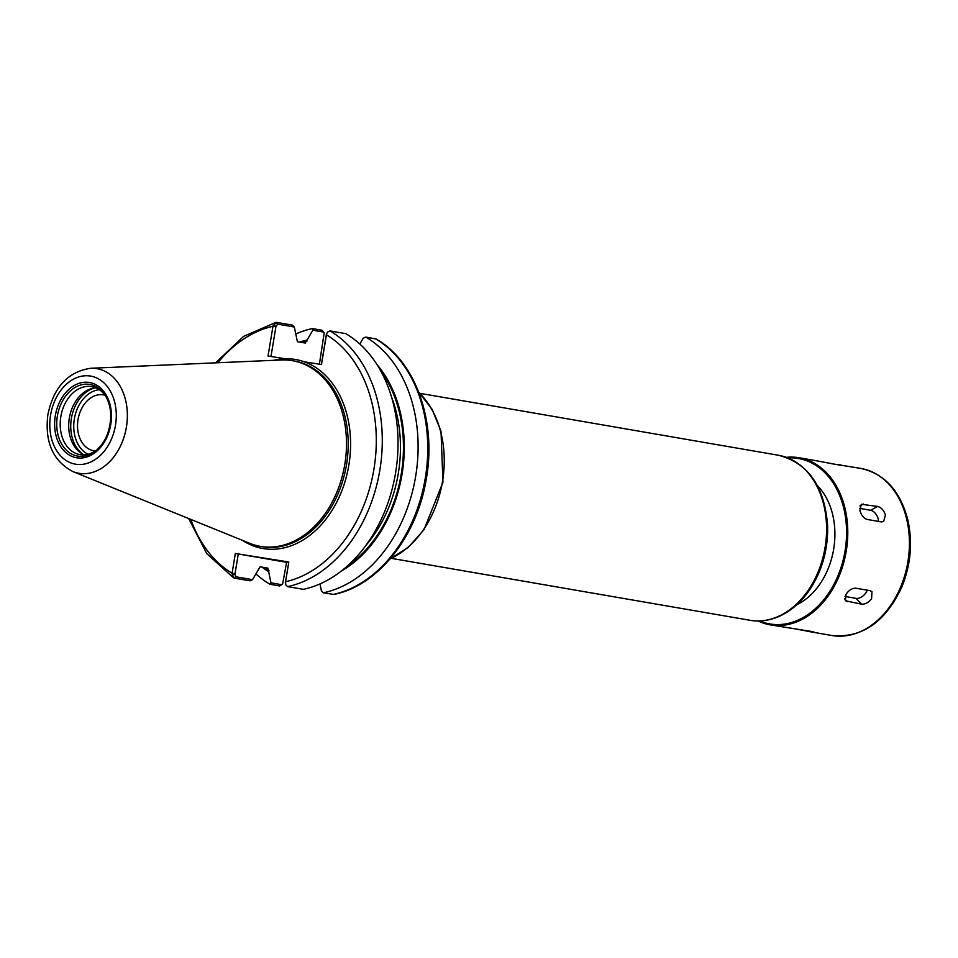 <?xml version="1.0" encoding="UTF-8"?>
<svg xmlns="http://www.w3.org/2000/svg" width="958" height="958" viewBox="0 0 958 958"><rect width="100%" height="100%" fill="white"/><g stroke="black" fill="none" stroke-linecap="round" stroke-linejoin="round"><path stroke-width="1.44" d="M95.369 450.967A28.381 20.848 99.8 0 1 93.788 450.787A28.381 20.848 99.8 0 1 78.077 419.269A28.381 20.848 99.8 0 1 103.452 394.864A28.381 20.848 99.8 0 1 104.997 395.211M273.078 325.684L276 326.163L277.784 324.163L294.322 327.025L292.31 325.109L276.563 322.391L273.078 325.684L268.024 356.017L285.185 358.759A95.92 70.497 99.8 0 1 304.333 361.813A95.92 70.497 99.8 0 1 343.515 486.221A95.92 70.497 99.8 0 1 242.59 540.42M270.982 356.496L276 326.163M277.784 324.163L275.82 322.415L243.572 336.402L215.562 362.843M327.552 332.079L326.403 334.198L327.552 332.079L329.923 330.905L345.67 333.624A134.719 98.997 99.8 0 1 395.594 472.821A134.719 98.997 99.8 0 1 303.339 589.338L287.592 586.619L285.759 584.799L285.544 581.757L288.813 562.011L235.333 553.485L231.992 573.83L234.231 578.105L249.978 580.823L252.505 579.662L235.967 576.812L234.914 574.321L231.992 573.83M304.333 361.813L321.493 364.543L326.546 334.21M188.678 518.553L206.832 553.712L233.572 577.866L235.967 576.812M294.322 327.025L297.399 341.731L305.578 343.06M234.914 574.321L238.291 553.975L286.598 562.31L282.61 584.105L281.436 584.655L270.994 582.859L267.929 568.154L260.133 566.801L252.505 579.662M326.403 334.198L321.385 364.531M359.849 344.054L363.214 338.258L365.74 337.084L376.051 339C415.76 361.166 436.956 421.903 426.142 479.802C416.802 536.779 377.703 585.901 333.815 594.451L323.409 592.798L321.397 590.894L320.008 583.913M365.74 337.084A134.719 98.997 99.8 0 1 415.664 476.282A134.719 98.997 99.8 0 1 323.409 592.798M377.093 364.747A122.468 90.004 99.8 0 1 341.479 570.932M324.175 332.905L322.032 330.247L312.38 328.582L312.823 330.211L323.265 332.019L324.175 332.905L319.397 364.208M270.994 582.859L270.048 584.296A134.719 98.997 99.8 0 1 255.87 573.866M295.711 334.007A134.719 98.997 99.8 0 1 312.38 328.582M268.791 571.722A122.468 90.004 99.8 0 1 262.025 567.136M299.638 342.114A122.468 90.004 99.8 0 1 307.159 339.994L312.823 330.211M270.048 584.296L279.7 585.961L282.61 584.105M288.586 562.645L286.598 562.334M235.333 553.485L238.291 553.975M285.472 582.356L288.813 562.011M285.316 582.356L285.759 584.799M288.609 562.478L269.773 559.221L288.657 562.214M305.183 343.072L307.159 339.994M84.328 454.87A34.512 25.363 99.8 0 1 69.383 417.772A34.512 25.363 99.8 0 1 95.908 387.846M96.159 450.428A34.512 25.363 99.8 0 1 80.233 454.667A34.512 25.363 99.8 0 1 79.993 454.631A34.512 25.363 99.8 0 1 60.845 416.467A34.512 25.363 99.8 0 1 91.501 386.577A34.512 25.363 99.8 0 1 91.74 386.613A34.512 25.363 99.8 0 1 105.56 395.989M90.735 368.267L281.46 359.98A94.219 69.239 99.8 0 1 291.795 360.567A94.219 69.239 99.8 0 1 292.441 360.675A94.219 69.239 99.8 0 1 344.724 464.87A94.219 69.239 99.8 0 1 261.019 546.479A94.219 69.239 99.8 0 1 260.372 546.371A94.219 69.239 99.8 0 1 249.798 543.354L72.892 471.576C52.858 460.906 44.535 441.889 47.9 414.551C53.66 387.152 67.934 371.728 90.735 368.267A53.085 39.015 99.8 0 1 96.554 368.591A53.085 39.015 99.8 0 1 126.408 427.112A53.085 39.015 99.8 0 1 79.215 473.336A53.085 39.015 99.8 0 1 72.892 471.576M871.588 598.63C868.583 602.582 865.194 604.426 861.41 604.151L845.327 600.738L846.094 594.223C848.944 590.104 852.189 588.092 855.805 588.2L869.972 590.643L871.972 591.697L871.588 598.63M867.17 590.164A8.478 5.006 -42.7 0 1 856.081 598.367L844.98 596.451M885.443 514.973L883.635 521.559L881.348 521.906L867.182 519.452C863.733 518.35 861.314 515.38 859.937 510.578L861.254 504.267L877.588 506.435C881.252 507.429 883.863 510.279 885.443 514.973M859.613 508.351L870.666 510.267A8.478 4.958 -119 0 1 878.51 521.415M831.676 463.72L860.787 468.402A84.795 62.318 99.8 0 1 907.825 562.166A84.795 62.318 99.8 0 1 832.514 635.609A84.795 62.318 99.8 0 1 831.927 635.513C862.128 638.244 885.408 622.101 901.777 587.086C910.902 564.609 912.866 541.977 907.657 519.2C899.981 490.604 884.354 473.671 860.787 468.402A84.795 62.318 99.8 0 0 860.212 468.306M839.483 465.073C842.585 465.468 842.441 465.325 839.076 464.654C842.441 465.325 842.585 465.468 839.483 465.073L813.57 460.247M786.41 457.337A84.795 62.318 99.8 0 1 798.553 457.661A84.795 62.318 99.8 0 1 799.14 457.756A84.795 62.318 99.8 0 1 846.177 551.521A84.795 62.318 99.8 0 1 770.855 624.963A84.795 62.318 99.8 0 1 770.28 624.867L811.929 631.538C814.983 632.22 814.791 632.352 811.378 631.957L831.927 635.513M811.929 631.538C814.983 632.22 814.791 632.352 811.378 631.957L793.272 628.484M817.366 485.586A68.258 50.163 99.8 0 1 833.568 549.748A68.258 50.163 99.8 0 1 796.793 604.749M787.931 457.912A83.945 61.695 99.8 0 1 797.846 458.391A83.945 61.695 99.8 0 1 845.064 550.922A83.945 61.695 99.8 0 1 770.424 624.029A83.945 61.695 99.8 0 1 759.766 620.952M770.28 624.867A84.795 62.318 99.8 0 1 758.137 620.988M275.904 326.762L272.946 326.271A130.468 95.884 99.8 0 0 217.849 362.747M235.021 573.722L232.064 573.231A130.468 95.884 99.8 0 1 190.798 519.404M326.307 334.797L326.427 334.797A130.468 95.884 99.8 0 1 373.931 469.121A130.468 95.884 99.8 0 1 285.544 581.757L285.412 581.757M273.689 360.316A95.92 70.497 99.8 0 1 285.185 358.759M329.923 330.905A134.719 98.997 99.8 0 1 379.847 470.091A134.719 98.997 99.8 0 1 287.592 586.619M375.404 338.761A134.719 98.997 99.8 0 1 425.316 477.946A134.719 98.997 99.8 0 1 333.073 594.475M323.265 332.019L322.032 330.247M281.436 584.655L279.7 585.961M380.781 371.009A121.355 89.19 99.8 0 1 347.059 566.274M391.559 397.079A119.235 87.621 99.8 0 1 365.956 545.33M268.982 570.573A121.355 89.19 99.8 0 1 264.36 567.531M301.878 342.497A121.355 89.19 99.8 0 1 306.967 341.132M418.862 392.481A94.219 69.239 99.8 0 1 442.392 482.185A94.219 69.239 99.8 0 1 390.134 558.813M777.98 455.182A83.729 61.528 99.8 0 1 778.555 455.278A83.729 61.528 99.8 0 1 825.006 547.868A83.729 61.528 99.8 0 1 750.629 620.389A83.729 61.528 99.8 0 1 750.054 620.293L391.487 558.37M88.148 454.26A33.446 24.585 99.8 0 1 74.341 418.945A33.446 24.585 99.8 0 1 99.297 389.69M83.178 454.331A35.566 26.141 99.8 0 1 71.383 418.466A35.566 26.141 99.8 0 1 94.638 387.954M89.681 384.397A36.344 26.716 99.8 0 1 105.033 395.151A36.344 26.716 99.8 0 1 95.381 451.038A36.344 26.716 99.8 0 1 77.814 456.116A36.344 26.716 99.8 0 1 57.372 416.047A36.344 26.716 99.8 0 1 89.681 384.397M76.796 457.804A38.176 28.057 99.8 0 1 55.325 415.712A38.176 28.057 99.8 0 1 89.274 382.458A38.176 28.057 99.8 0 1 110.745 424.55A38.176 28.057 99.8 0 1 76.796 457.804M75.742 464.223A44.691 32.847 99.8 0 1 50.594 414.958A44.691 32.847 99.8 0 1 90.339 376.039A44.691 32.847 99.8 0 1 115.475 425.304A44.691 32.847 99.8 0 1 75.742 464.223M292.441 360.675L294.142 360.974A94.219 69.239 99.8 0 1 346.425 465.169A94.219 69.239 99.8 0 1 262.72 546.779A94.219 69.239 99.8 0 1 262.073 546.671L260.372 546.371M861.41 604.151L856.081 598.367M847.243 601.708L844.573 598.81M877.588 506.435L870.666 510.267M863.421 503.98L859.925 505.92M418.73 392.145L432.142 409.377L441.015 431.304L442.943 482.281L424.035 529.666L408.312 547.353L389.894 559.089M419.987 393.355L778.555 455.278C808.049 462.965 824.383 486.197 827.58 524.996C828.287 548.527 822.539 569.794 810.336 588.823C803.379 599.277 795.116 607.372 785.548 613.096C774.004 619.862 762.173 622.269 750.054 620.293M105.033 395.151C115.714 410.359 110.553 440.297 95.381 451.038M799.14 457.756L814.18 460.355"/></g></svg>
